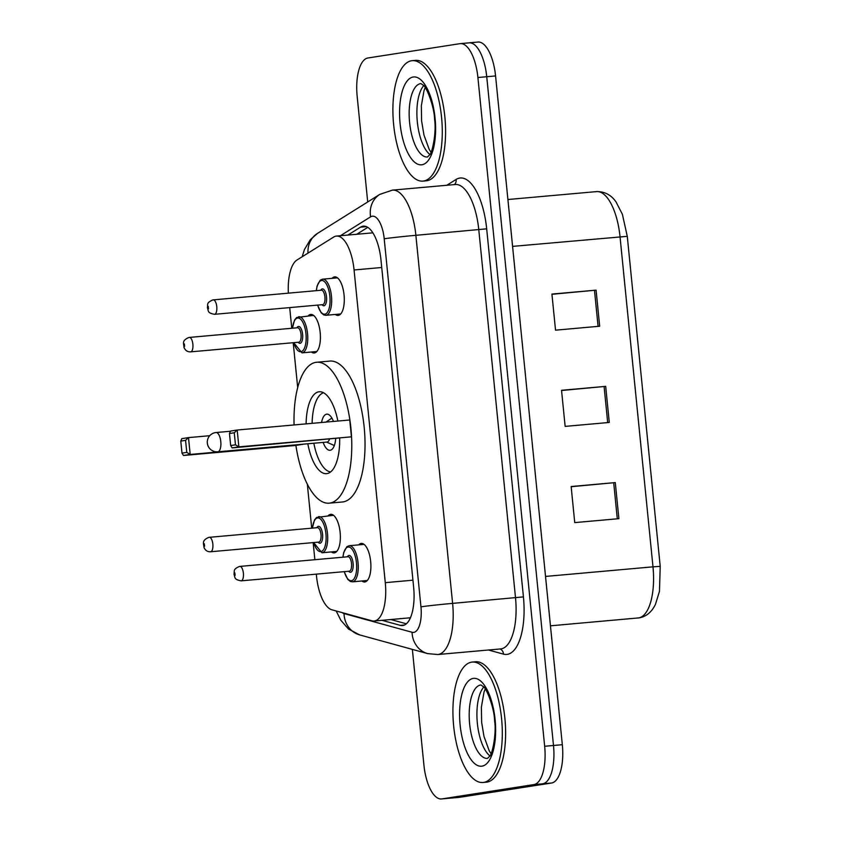 <?xml version="1.0" encoding="UTF-8"?>
<svg xmlns="http://www.w3.org/2000/svg" width="841" height="841" viewBox="0 0 841 841"><rect width="100%" height="100%" fill="white"/><g stroke="black" fill="none" stroke-linecap="round" stroke-linejoin="round"><path stroke-width="1.26" d="M308.205 315.88A19.343 7.748 84.9 0 1 310.581 314.46A19.343 7.748 84.9 0 1 310.781 314.429A19.343 7.748 84.9 0 1 320.2 332.763A19.343 7.748 84.9 0 1 314.429 352.947A19.343 7.748 84.9 0 1 314.229 352.968A19.343 7.748 84.9 0 1 311.433 352.011M328.158 515.785A19.343 7.748 84.9 0 1 330.534 514.366A19.343 7.748 84.9 0 1 330.734 514.335A19.343 7.748 84.9 0 1 340.153 532.668A19.343 7.748 84.9 0 1 334.382 552.852A19.343 7.748 84.9 0 1 334.182 552.873A19.343 7.748 84.9 0 1 331.386 551.906M332.1 278.329A19.343 7.748 84.9 0 1 334.476 276.91A19.343 7.748 84.9 0 1 334.676 276.878A19.343 7.748 84.9 0 1 344.085 295.212A19.343 7.748 84.9 0 1 338.313 315.396A19.343 7.748 84.9 0 1 338.114 315.417A19.343 7.748 84.9 0 1 335.328 314.46M358.708 544.863A19.343 7.748 84.9 0 1 361.083 543.444A19.343 7.748 84.9 0 1 361.283 543.423A19.343 7.748 84.9 0 1 370.692 561.746A19.343 7.748 84.9 0 1 364.92 581.93A19.343 7.748 84.9 0 1 364.721 581.961A19.343 7.748 84.9 0 1 361.924 580.994M316.311 574.14L316.51 576.127A36.279 14.518 -95.1 0 0 331.932 609.809L371.964 620.816A36.279 14.518 -95.1 0 0 374.129 621.026L410.166 617.799M374.129 621.026A36.279 14.518 -95.1 0 0 374.508 620.973A36.279 14.518 -95.1 0 0 385.283 582.655L354.072 269.972A36.279 14.518 -95.1 0 0 336.474 236.079A36.279 14.518 -95.1 0 0 333.656 237.057L297.02 259.985A36.279 14.518 -95.1 0 0 288.358 293.152M289.703 307.606L291.764 328.274M293.204 342.707L297.693 387.585M307.333 484.185L311.717 528.169M313.157 542.613L314.87 559.707M381.993 620.322L400.316 625.357A36.279 14.518 -95.1 0 0 402.492 625.567A36.279 14.518 -95.1 0 0 402.871 625.515A36.279 14.518 -95.1 0 0 413.635 587.197L380.984 260.048A36.279 14.518 -95.1 0 0 363.386 226.155A36.279 14.518 -95.1 0 0 360.568 227.144L347.922 235.049M367.706 201.966L357.162 96.305A36.279 14.518 84.9 0 1 367.938 57.987L459.932 43.669A36.279 14.518 84.9 0 1 460.311 43.627A36.279 14.518 84.9 0 1 477.909 77.519L544.663 746.272A36.279 14.518 84.9 0 1 533.888 784.59L441.893 798.908A36.279 14.518 84.9 0 1 441.514 798.95A36.279 14.518 84.9 0 1 423.917 765.058L412.363 649.399M468.763 42.88A36.279 14.518 84.9 0 1 469.141 42.838L477.972 42.05A36.279 14.518 84.9 0 1 495.57 75.942L562.324 744.695A36.279 14.518 84.9 0 1 551.549 783.013L459.543 797.331L450.713 798.12A36.279 14.518 84.9 0 1 450.345 798.162A36.279 14.518 84.9 0 0 450.713 798.12L542.718 783.801L450.713 798.12L441.893 798.908M562.324 744.695L553.494 745.483A36.279 14.518 84.9 0 1 542.718 783.801A36.279 14.518 84.9 0 0 553.494 745.483L486.739 76.731L553.494 745.483L544.663 746.272M469.141 42.838A36.279 14.518 84.9 0 1 486.739 76.731A36.279 14.518 84.9 0 0 469.141 42.838L460.311 43.627M356.752 234.271L367.769 227.364M406.361 623.801L390.823 619.533M551.948 294.287L596.08 290.145L551.927 294.077L555.533 330.166L599.675 326.224L596.08 290.145M571.165 486.729L615.286 482.587L571.144 486.529L574.739 522.608L618.892 518.666L615.286 482.587M561.557 390.508L605.678 386.366L561.536 390.298L565.141 426.387L609.283 422.445L605.678 386.366M459.543 797.331A36.279 14.518 84.9 0 1 459.165 797.373L441.514 798.95M471.612 662.14A60.457 24.2 84.9 0 1 472.243 662.067A60.457 24.2 84.9 0 1 501.646 719.339A60.457 24.2 84.9 0 1 483.617 782.424A60.457 24.2 84.9 0 1 482.986 782.498A60.457 24.2 84.9 0 1 453.583 725.226A60.457 24.2 84.9 0 1 471.612 662.14M472.243 662.067L475.554 661.772A60.457 24.2 84.9 0 1 504.957 719.044A60.457 24.2 84.9 0 1 486.928 782.13A60.457 24.2 84.9 0 1 486.298 782.204L482.986 782.498M294.077 424.957A70.739 28.321 84.9 0 1 315.869 362.345A70.739 28.321 84.9 0 1 316.605 362.261A70.739 28.321 84.9 0 1 351.012 429.278A70.739 28.321 84.9 0 1 329.914 503.076A70.739 28.321 84.9 0 1 329.178 503.17A70.739 28.321 84.9 0 1 295.906 445.457M316.605 362.261L329.851 361.073A70.739 28.321 84.9 0 1 364.258 428.09A70.739 28.321 84.9 0 1 343.16 501.898A70.739 28.321 84.9 0 1 342.424 501.982L329.178 503.17M339.669 438.319A41.114 16.463 84.9 0 1 326.981 473.609A41.114 16.463 84.9 0 1 326.55 473.662A41.114 16.463 84.9 0 1 307.817 443.764M306.113 423.875A41.114 16.463 84.9 0 1 318.813 391.822A41.114 16.463 84.9 0 1 319.244 391.769A41.114 16.463 84.9 0 1 337.851 421.047M235.459 444.805L234.261 432.779L229.467 433.525L230.665 445.551L235.459 444.805L238.865 446.865L232.158 447.917L351.433 436.826L349.751 419.985L237.183 430.024L238.865 446.865L351.433 436.826M180.783 441.094L181.982 453.131L186.776 452.384L185.577 440.358L180.783 441.094L181.793 438.645L188.5 437.604L190.182 454.445L183.475 455.486L296.043 445.436L302.728 444.227M229.467 433.525L230.476 431.076L237.183 430.024L234.261 432.779M186.776 452.384L190.182 454.445L302.749 444.395M185.577 440.358L188.5 437.604L209.745 435.701M183.475 455.486L181.982 453.131M232.158 447.917L230.665 445.551M333.457 421.436A18.134 7.264 -95.1 0 0 326.802 414.15A18.134 7.264 -95.1 0 0 326.613 414.182A18.134 7.264 -95.1 0 0 321.546 422.497M323.154 442.398A18.134 7.264 -95.1 0 0 330.029 450.282A18.134 7.264 -95.1 0 0 330.208 450.261A18.134 7.264 -95.1 0 0 335.696 438.676M330.597 471.938A39.905 15.979 84.9 0 1 313.84 443.228M312.127 423.338A39.905 15.979 84.9 0 1 323.533 392.736M326.96 442.061A9.671 3.869 -95.1 0 0 327.065 442.051A9.671 3.869 -95.1 0 0 327.17 442.04A9.671 3.869 -95.1 0 0 329.462 439.233M411.585 60.741A60.457 24.2 84.9 0 1 412.216 60.668A60.457 24.2 84.9 0 1 441.62 117.95A60.457 24.2 84.9 0 1 423.591 181.025A60.457 24.2 84.9 0 1 422.96 181.099A60.457 24.2 84.9 0 1 393.556 123.827A60.457 24.2 84.9 0 1 411.585 60.741M412.216 60.668L415.528 60.373A60.457 24.2 84.9 0 1 444.931 117.645A60.457 24.2 84.9 0 1 426.902 180.731A60.457 24.2 84.9 0 1 426.271 180.804L422.96 181.099M412.942 580.185L385.283 582.655M381.73 267.501L354.072 269.972M342.14 612.616A24.179 9.682 -95.1 0 0 344.022 613.562L412.069 632.274A24.179 9.682 -95.1 0 0 413.772 632.379A24.179 9.682 -95.1 0 0 420.952 606.834L384.211 238.781A24.179 9.682 -95.1 0 0 372.227 216.211A24.179 9.682 -95.1 0 0 370.608 216.831L340.426 235.722M384.211 238.781A24.179 0.578 174.3 0 1 415.875 235.312L452.605 603.375A48.368 19.364 84.9 0 1 438.245 654.466A48.368 19.364 84.9 0 1 437.74 654.529L500.647 648.916A48.368 19.364 -95.1 0 0 501.152 648.853A48.368 19.364 -95.1 0 0 515.512 597.762L478.781 229.698A48.368 19.364 -95.1 0 0 455.307 184.515L392.411 190.129A48.368 19.364 84.9 0 1 415.875 235.312L486.687 228.836L523.428 596.889L452.605 603.375A24.179 0.578 174.3 0 0 420.952 606.834M392.411 190.129L379.848 194.366A24.179 21.719 58 0 0 370.608 216.831M523.428 596.889A54.413 21.782 84.9 0 1 507.27 654.372A54.413 21.782 84.9 0 1 503.444 654.13L488.421 649.998M446.792 185.272L456.064 179.469A54.413 21.782 84.9 0 1 486.687 228.836M533.888 784.59L551.549 783.013M477.909 77.519L495.57 75.942M456.064 179.469A6.045 5.424 -122 0 1 454.413 184.589M500.038 648.968A6.045 5.477 -74.6 0 1 503.444 654.13M379.848 194.366L317.562 233.346A24.179 21.719 58 0 0 307.995 253.12M344.022 613.562A24.179 21.919 105.4 0 0 359.685 634.913L427.733 653.615L437.74 654.529M412.069 632.274A24.179 21.919 105.4 0 0 427.733 653.615M404.595 624.979L400.316 625.357M366.34 226.628L360.568 227.144M638.109 617.998A48.368 19.364 -95.1 0 0 638.613 617.935A48.368 19.364 -95.1 0 0 652.984 566.834L660.217 566.382L659.46 591.381L655.444 604.353C651.712 612.059 646.319 616.558 639.276 617.851L550.456 625.82M545.525 576.432L652.984 566.834L620.038 236.794A48.368 19.364 -95.1 0 0 596.574 191.601C604.742 191.506 611.239 194.954 616.043 201.966L622.382 214.266L627.281 236.332L512.579 246.381M604.09 386.513L607.696 422.592M613.699 482.734L617.294 518.813M594.482 290.282L598.088 326.371M480.579 685.026A36.857 14.76 84.9 0 1 480.947 684.984L483.218 686.571C485.825 686.866 494.287 707.081 494.603 720.769C496.747 734.445 491.88 755.849 489.451 756.437L487.496 758.403A36.857 14.76 84.9 0 1 469.583 723.47A36.857 14.76 84.9 0 1 480.579 685.026M473.231 678.403A44.11 17.661 84.9 0 1 495.097 719.56A44.11 17.661 84.9 0 1 481.998 766.162A44.11 17.661 84.9 0 1 460.132 725.005A44.11 17.661 84.9 0 1 473.231 678.403M489.851 755.817A36.857 14.76 84.9 0 1 477.267 722.314A36.857 14.76 84.9 0 1 483.722 687.108M327.065 442.051L217.808 451.796A9.671 3.869 -95.1 0 0 217.914 451.785A9.671 3.869 -95.1 0 0 220.784 441.567A9.671 3.869 -95.1 0 0 216.084 432.526A9.671 3.869 -95.1 0 0 215.99 432.547M420.553 83.637A36.857 14.76 84.9 0 1 420.921 83.585L423.191 85.172C425.798 85.467 434.261 105.693 434.576 119.369C436.721 133.046 431.853 154.45 429.425 155.038L427.47 157.004A36.857 14.76 84.9 0 1 409.556 122.071A36.857 14.76 84.9 0 1 420.553 83.637M413.204 77.004A44.11 17.661 84.9 0 1 435.07 118.171A44.11 17.661 84.9 0 1 421.972 164.762A44.11 17.661 84.9 0 1 400.106 123.606A44.11 17.661 84.9 0 1 413.204 77.004M429.825 154.429A36.857 14.76 84.9 0 1 417.241 120.915A36.857 14.76 84.9 0 1 423.696 85.708M349.057 545.735A18.134 7.264 84.9 0 1 349.246 545.704A18.134 7.264 84.9 0 1 358.066 562.892A18.134 7.264 84.9 0 1 352.663 581.814A18.134 7.264 84.9 0 1 352.474 581.835L350.403 581.478L347.775 579.344L344.179 571.649M344.305 571.638A16.925 6.781 -95.1 0 0 351.433 580.711A16.925 6.781 -95.1 0 0 356.468 562.829A16.925 6.781 -95.1 0 0 348.079 547.028A16.925 6.781 -95.1 0 0 343.012 557.194M347.375 556.805A8.463 3.385 84.9 0 1 348.92 555.449A8.463 3.385 84.9 0 1 353.115 563.354A8.463 3.385 84.9 0 1 350.602 572.29A8.463 3.385 84.9 0 1 348.668 571.249M349.225 571.197A7.254 2.901 -95.1 0 0 349.299 571.197A7.254 2.901 -95.1 0 0 349.372 571.186A7.254 2.901 -95.1 0 0 351.538 563.617A7.254 2.901 -95.1 0 0 348.006 556.742A7.254 2.901 -95.1 0 0 347.932 556.753M239.78 566.403A7.254 2.901 84.9 0 1 239.853 566.392A7.254 2.901 84.9 0 1 243.385 573.268A7.254 2.901 84.9 0 1 241.22 580.837A7.254 2.901 84.9 0 1 241.146 580.847A7.254 2.901 84.9 0 1 241.02 580.847M234.86 572.91L235.102 575.318L234.86 572.91M322.46 279.191A18.134 7.264 84.9 0 1 322.639 279.17A18.134 7.264 84.9 0 1 331.47 296.347A18.134 7.264 84.9 0 1 326.056 315.28A18.134 7.264 84.9 0 1 325.866 315.301L323.796 314.944L321.167 312.81L317.572 305.115M317.698 305.104A16.925 6.781 -95.1 0 0 324.836 314.177A16.925 6.781 -95.1 0 0 329.861 296.284A16.925 6.781 -95.1 0 0 321.472 280.495A16.925 6.781 -95.1 0 0 316.405 290.65M320.768 290.261A8.463 3.385 84.9 0 1 322.313 288.915A8.463 3.385 84.9 0 1 326.508 296.81A8.463 3.385 84.9 0 1 323.995 305.756A8.463 3.385 84.9 0 1 322.061 304.715M322.618 304.663A7.254 2.901 -95.1 0 0 322.692 304.652A7.254 2.901 -95.1 0 0 322.765 304.652A7.254 2.901 -95.1 0 0 324.931 297.083A7.254 2.901 -95.1 0 0 321.409 290.208A7.254 2.901 -95.1 0 0 321.325 290.219M213.172 299.869A7.254 2.901 84.9 0 1 213.246 299.859A7.254 2.901 84.9 0 1 216.778 306.734A7.254 2.901 84.9 0 1 214.613 314.303A7.254 2.901 84.9 0 1 214.539 314.313A7.254 2.901 84.9 0 1 214.423 314.313M208.253 306.376L208.494 308.773L208.253 306.376M318.518 516.647A18.134 7.264 84.9 0 1 318.707 516.626A18.134 7.264 84.9 0 1 327.527 533.804A18.134 7.264 84.9 0 1 322.114 552.737A18.134 7.264 84.9 0 1 321.935 552.758L336.757 551.433M313.756 542.561A16.925 6.781 -95.1 0 0 320.894 551.622A16.925 6.781 -95.1 0 0 325.919 533.741A16.925 6.781 -95.1 0 0 317.53 517.951A16.925 6.781 -95.1 0 0 312.474 528.106M316.836 527.717A8.463 3.385 84.9 0 1 318.371 526.371A8.463 3.385 84.9 0 1 322.566 534.266A8.463 3.385 84.9 0 1 320.053 543.212A8.463 3.385 84.9 0 1 318.119 542.172M318.676 542.119A7.254 2.901 -95.1 0 0 318.76 542.109A7.254 2.901 -95.1 0 0 318.834 542.109A7.254 2.901 -95.1 0 0 320.999 534.529A7.254 2.901 -95.1 0 0 317.467 527.664A7.254 2.901 -95.1 0 0 317.393 527.675M209.241 537.325A7.254 2.901 84.9 0 1 209.314 537.315A7.254 2.901 84.9 0 1 212.847 544.19A7.254 2.901 84.9 0 1 210.681 551.759A7.254 2.901 84.9 0 1 210.597 551.759A7.254 2.901 84.9 0 1 210.481 551.77M204.563 546.23L204.321 543.833L204.563 546.23M298.566 316.742A18.134 7.264 84.9 0 1 298.755 316.721A18.134 7.264 84.9 0 1 307.575 333.909A18.134 7.264 84.9 0 1 302.161 352.831A18.134 7.264 84.9 0 1 301.982 352.852L316.805 351.527M293.803 342.655A16.925 6.781 -95.1 0 0 300.941 351.727A16.925 6.781 -95.1 0 0 305.966 333.845A16.925 6.781 -95.1 0 0 297.577 318.045A16.925 6.781 -95.1 0 0 292.521 328.2M296.873 327.811A8.463 3.385 84.9 0 1 298.418 326.466A8.463 3.385 84.9 0 1 302.613 334.361A8.463 3.385 84.9 0 1 300.1 343.307A8.463 3.385 84.9 0 1 298.166 342.266M298.723 342.213A7.254 2.901 -95.1 0 0 298.807 342.213A7.254 2.901 -95.1 0 0 298.881 342.203A7.254 2.901 -95.1 0 0 301.046 334.634A7.254 2.901 -95.1 0 0 297.514 327.759A7.254 2.901 -95.1 0 0 297.441 327.769M189.288 337.42A7.254 2.901 84.9 0 1 189.362 337.409A7.254 2.901 84.9 0 1 192.883 344.284A7.254 2.901 84.9 0 1 190.728 351.853A7.254 2.901 84.9 0 1 190.644 351.864A7.254 2.901 84.9 0 1 190.529 351.864M184.61 346.324L184.368 343.927L184.61 346.324M372.058 232.904L336.474 236.079M317.562 233.346L310.34 239.653L304.453 249.535L302.14 256.778M336.211 610.987L340.784 620.195L348.5 629.047L359.685 634.913M627.281 236.332L660.217 566.382M596.574 191.601L507.901 199.517M485.215 689.031L484.017 692.111L481.378 707.155L481.641 722.324L483.974 736.401L489.21 750.729L490.986 753.662M230.402 431.254L216.084 432.526A9.671 9.671 0 0 0 207.328 443.123A9.671 9.671 0 0 0 217.808 451.796M326.634 442.093L334.34 445.53M325.961 422.108L331.88 418.061M425.189 87.632L423.99 90.712L421.352 105.756L421.604 120.936L423.948 135.002L429.173 149.341L430.96 152.274M342.897 557.205L343.664 552.642L346.839 546.755L348.994 545.735L364.069 544.39M349.299 571.197L241.146 580.847C233.64 579.47 235.28 577.462 233.998 574.203C234.744 570.597 232.684 569.473 239.454 566.445L348.006 556.742M352.474 581.835L367.296 580.511M316.29 290.66L317.057 286.108L320.232 280.211L322.387 279.201L337.472 277.845M322.692 304.652L214.539 314.313C207.044 312.926 208.673 310.918 207.391 307.659C208.137 304.064 206.087 302.939 212.847 299.911L321.409 290.208M325.866 315.301L340.689 313.977M333.53 515.302L316.637 517.404L314.545 519.875L312.347 528.116M317.467 527.664L208.904 537.357C201.598 540.458 203.606 543.086 204.006 547.491C205.393 550.519 207.59 551.948 210.597 551.759L318.76 542.109M313.64 542.571L321.935 552.758M313.577 315.396L296.684 317.509L294.592 319.969L292.395 328.211M297.514 327.759L188.952 337.462C181.645 340.552 183.653 343.181 184.053 347.585C185.441 350.613 187.638 352.043 190.644 351.864L298.807 342.213M293.688 342.665L301.982 352.852"/></g></svg>
